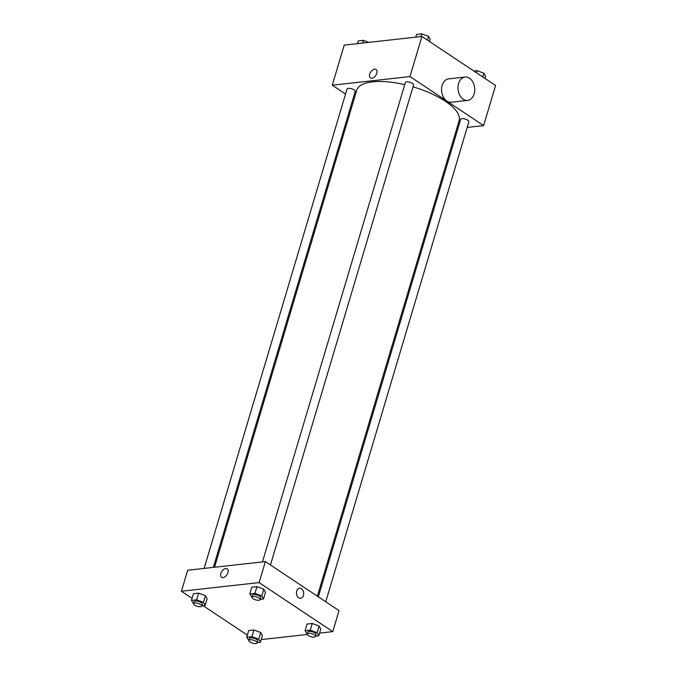 <?xml version="1.0" encoding="UTF-8"?>
<svg xmlns="http://www.w3.org/2000/svg" width="677" height="677" viewBox="0 0 677 677"><rect width="100%" height="100%" fill="white"/><g stroke="black" fill="none" stroke-linecap="round" stroke-linejoin="round"><path stroke-width="1.02" d="M345.541 94.044L332.272 85.209L344.229 45.105L421.932 36.465L495.581 85.497L483.623 125.592L467.181 127.42M332.272 85.209L409.974 76.56L421.932 36.465M376.81 73.328A5.077 3.063 123.7 0 1 370.446 77.948A5.077 3.063 123.7 0 1 370.708 72.024A5.077 3.063 123.7 0 1 376.073 69.503A5.077 3.063 123.7 0 1 376.81 73.328M317.361 596.192L459.124 120.658A53.407 19.244 -163.4 0 0 445.305 101.245A53.407 19.244 -163.4 0 0 413.012 86.825M404.744 84.65A53.407 19.244 -163.4 0 0 356.771 90.143L214.541 567.241M353.944 99.637L352.979 98.994M457.957 128.452L456.763 128.579M409.974 76.56L483.623 125.592M213.348 567.377L355.23 91.463A4.274 1.54 -163.4 0 0 354.122 89.906A4.274 1.54 -163.4 0 0 349.814 88.391A4.274 1.54 -163.4 0 0 347.039 89.017L204.132 568.401M270.47 564.973L413.562 84.972A4.274 1.54 -163.4 0 0 412.462 83.415A4.274 1.54 -163.4 0 0 408.155 81.9A4.274 1.54 -163.4 0 0 405.379 82.526L262.464 561.91M318.325 596.835L460.673 119.338A4.274 1.54 16.6 0 1 465.209 119.084A4.274 1.54 16.6 0 1 468.856 121.784L325.764 601.785M467.68 100.391L451.237 102.219A11.746 8.344 -96.3 0 1 446.812 101.051A11.746 8.344 -96.3 0 1 441.599 88.332A11.746 8.344 -96.3 0 1 448.639 78.87L465.082 77.043A11.746 8.344 -96.3 0 1 474.67 87.79A11.746 8.344 -96.3 0 1 467.68 100.391A11.746 8.344 -96.3 0 1 463.246 99.223A11.746 8.344 -96.3 0 1 458.041 86.504A11.746 8.344 -96.3 0 1 465.082 77.043M350.034 108.887A11.746 8.344 83.7 0 0 350.872 109.945M370.446 77.948A5.077 3.063 123.7 0 1 370.708 72.024A5.077 3.063 123.7 0 1 376.073 69.503M192.073 598.333L181.419 591.241L187.681 570.237L265.384 561.588L339.033 610.62L332.771 631.624L319.569 633.097M181.419 591.241L259.122 582.592L265.384 561.588M227.946 572.674A5.077 3.063 123.7 0 1 221.591 577.295A5.077 3.063 123.7 0 1 221.844 571.371A5.077 3.063 123.7 0 1 227.21 568.849A5.077 3.063 123.7 0 1 227.946 572.674M248.738 630.541L253.909 629.965L260.747 632.504L262.414 635.618L260.747 632.504L253.909 629.965L248.738 630.541L246.741 637.226L251.92 636.651L258.758 639.19L260.417 642.304L257.175 642.668M251.776 587.238L256.955 586.663L263.793 589.202L265.452 592.324L263.793 589.202L256.955 586.663L251.776 587.238L249.788 593.924L254.967 593.348L261.804 595.887L263.463 599.001L260.222 599.365M247.367 635.144L203.159 605.712M307.307 634.459L261.229 639.587M259.122 582.592L332.771 631.624M193.444 593.729L198.615 593.154L205.453 595.692L207.12 598.815L205.453 595.692L198.615 593.154L193.444 593.729L191.447 600.414L196.626 599.839L203.464 602.378L205.123 605.492L201.881 605.856M307.07 624.05L312.249 623.475L319.087 626.013L320.746 629.136L319.087 626.013L312.249 623.475L307.07 624.05L305.082 630.736L310.261 630.16L317.098 632.699L318.757 635.813L315.516 636.177M298.726 597.799A5.077 3.605 -96.3 0 1 296.475 592.307A5.077 3.605 -96.3 0 1 299.513 588.22A5.077 3.605 -96.3 0 1 303.66 592.866A5.077 3.605 -96.3 0 1 300.639 598.307A5.077 3.605 -96.3 0 1 298.726 597.799M299.513 588.22A5.077 3.605 -96.3 0 1 303.651 592.866A5.077 3.605 -96.3 0 1 300.639 598.307M221.591 577.295A5.077 3.063 123.7 0 1 221.844 571.371A5.077 3.063 123.7 0 1 227.21 568.849M307.24 634.036L305.082 630.736M315.448 636.405L316.015 634.493A4.274 1.54 -163.4 0 0 314.907 632.944A4.274 1.54 -163.4 0 0 310.599 631.421A4.274 1.54 -163.4 0 0 307.823 632.056L307.256 633.96A4.274 1.54 -163.4 0 0 310.912 636.659A4.274 1.54 -163.4 0 0 315.448 636.405A4.274 1.54 -163.4 0 0 314.34 634.848A4.274 1.54 -163.4 0 0 310.032 633.333A4.274 1.54 -163.4 0 0 307.256 633.96M310.261 630.16L312.249 623.475M317.098 632.699L319.087 626.013M318.757 635.813L320.746 629.136M248.899 640.527L246.741 637.226M257.108 642.896L257.675 640.984A4.274 1.54 -163.4 0 0 256.566 639.435A4.274 1.54 -163.4 0 0 252.267 637.912A4.274 1.54 -163.4 0 0 249.491 638.546L248.916 640.45A4.274 1.54 -163.4 0 0 252.572 643.15A4.274 1.54 -163.4 0 0 257.108 642.896A4.274 1.54 -163.4 0 0 255.999 641.339A4.274 1.54 -163.4 0 0 251.692 639.824A4.274 1.54 -163.4 0 0 248.916 640.45M251.92 636.651L253.909 629.965M258.758 639.19L260.747 632.504M260.417 642.304L262.414 635.618M251.946 597.224L249.788 593.924M260.146 599.594L260.721 597.681A4.274 1.54 -163.4 0 0 259.613 596.132A4.274 1.54 -163.4 0 0 255.305 594.609A4.274 1.54 -163.4 0 0 252.529 595.244L251.962 597.156A4.274 1.54 -163.4 0 0 255.618 599.847A4.274 1.54 -163.4 0 0 260.146 599.594A4.274 1.54 -163.4 0 0 259.046 598.045A4.274 1.54 -163.4 0 0 254.738 596.522A4.274 1.54 -163.4 0 0 251.962 597.156M254.967 593.348L256.955 586.663M261.804 595.887L263.793 589.202M263.463 599.001L265.452 592.324M193.605 603.715L191.447 600.414M201.814 606.084L202.381 604.172A4.274 1.54 -163.4 0 0 201.272 602.623A4.274 1.54 -163.4 0 0 196.973 601.1A4.274 1.54 -163.4 0 0 194.189 601.735L193.622 603.647A4.274 1.54 -163.4 0 0 197.278 606.338A4.274 1.54 -163.4 0 0 201.814 606.084A4.274 1.54 -163.4 0 0 200.705 604.536A4.274 1.54 -163.4 0 0 196.398 603.012A4.274 1.54 -163.4 0 0 193.622 603.647M196.626 599.839L198.615 593.154M203.464 602.378L205.453 595.692M205.123 605.492L207.12 598.815M473.841 71.017L477.048 70.662L483.886 73.201L485.553 76.315L484.927 78.405M476.43 72.744L477.048 70.662M482.769 76.966L483.886 73.201M415.771 37.15L416.583 34.425L421.754 33.85L428.592 36.389L430.259 39.511L429.633 41.593M420.95 36.575L421.754 33.85M427.475 40.155L428.592 36.389M357.431 43.641L358.243 40.916L363.422 40.341L368.872 42.363M362.61 43.066L363.422 40.341"/></g></svg>

